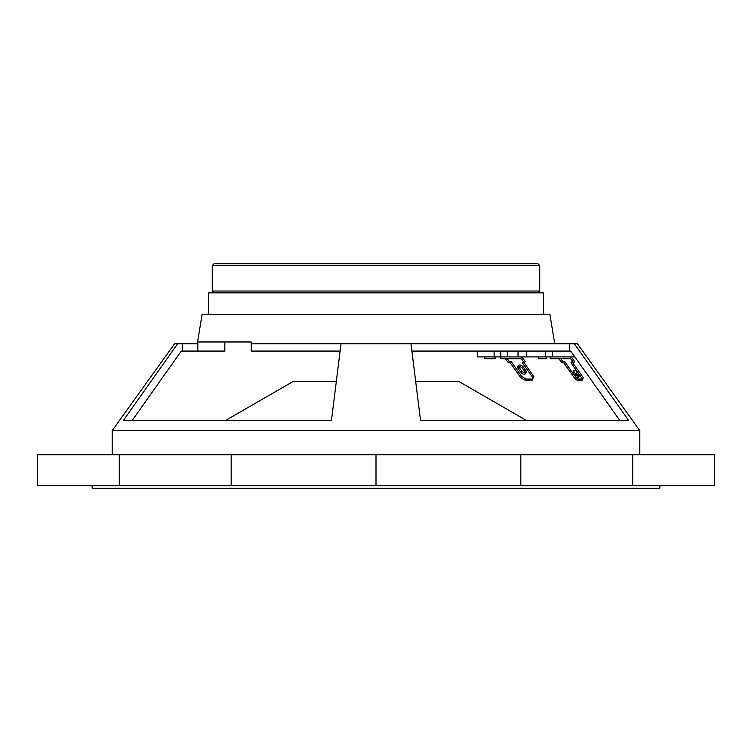 <?xml version="1.0" encoding="UTF-8"?>
<svg xmlns="http://www.w3.org/2000/svg" width="752" height="752" viewBox="0 0 752 752"><rect width="100%" height="100%" fill="white"/><g stroke="black" fill="none" stroke-linecap="round" stroke-linejoin="round"><path stroke-width="1.13" d="M212.261 265.569L214.076 263.745L537.924 263.745L539.739 265.569L212.261 265.569L212.261 291.033L539.739 291.033L539.739 265.569M537.924 292.857L539.739 291.033M208.624 314.684L208.624 292.857L543.376 292.857L543.376 314.684M197.259 343.796L202.072 314.684L549.928 314.684L554.741 343.796M231.184 454.781L37.6 454.781L37.6 485.707L376 485.707L376 454.781L231.184 454.781L231.184 485.707M376 454.781L714.4 454.781L714.4 485.707L376 485.707M112.189 454.781L112.189 430.605L639.811 430.605L639.811 454.781M112.189 430.605L174.539 343.796L177.604 343.796L123.366 420.471L331.453 420.471L341.013 343.796L410.987 343.796L420.547 420.471L628.634 420.471L574.396 343.796L577.461 343.796L639.811 430.605M132.192 420.471L181.279 351.071L197.823 351.071L197.823 341.981L224.839 341.981L224.839 351.071L197.823 351.071M411.889 351.071L570.721 351.071L619.808 420.471M574.396 343.796L410.987 343.796M569.508 351.071L569.508 343.796M224.839 341.981L251.224 341.981L251.224 351.071L340.111 351.071L251.224 351.071M197.823 343.796L177.604 343.796M341.013 343.796L251.224 343.796M182.492 351.071L182.492 343.796M336.294 381.621L292.857 381.621L225.572 420.471M415.706 381.621L459.143 381.621L526.428 420.471M507.478 351.071L507.478 356.899L535.01 356.899L526.522 356.899L526.522 351.071M523.373 361.543L522.349 362.831L524.285 362.831L522.123 359.785A3.638 2.576 -90 0 0 520.309 358.713L500.785 358.713L500.785 356.899L518.025 356.899L518.025 351.071M526.522 356.899L545.557 356.899L545.557 351.071M574.838 356.899L477.633 356.899L500.785 356.899L500.785 351.071M494.102 356.899L494.102 351.071M477.633 356.899L477.633 351.071M572.77 361.543L571.896 361.543L570.984 362.831L573.682 362.831L571.529 359.785A3.638 2.576 -90 0 0 569.706 358.713L550.191 358.713L550.191 356.899L538.357 356.899L552.25 356.899L552.25 351.071M574.02 371.836L573.118 373.124L575.299 376.216A2.181 1.09 -144.7 0 0 577.104 377.579A2.181 1.09 -144.7 0 0 578.626 377.476A2.181 1.09 -144.7 0 0 578.382 376.216L576.201 373.124L577.113 371.836A2.181 1.09 -144.7 0 0 574.472 370.294A2.181 1.09 -144.7 0 0 574.02 371.836L576.211 374.928A2.181 1.09 -144.7 0 0 578.532 376.442M578.626 377.476L579.529 376.188A2.181 1.09 -144.7 0 0 579.294 374.928L577.113 371.836M569.706 356.899A5.461 3.863 90 0 1 572.432 358.497L574.594 361.543L573.682 362.831M560.757 358.713L562.759 361.543L564.686 361.543L576.145 377.758L578.344 379.046L577.433 380.333L582.067 380.333L583.355 377.758L582.443 379.046L570.984 362.831M583.355 377.758L572.798 362.831M582.067 380.333L582.443 379.046L578.344 379.046M576.145 377.758L575.242 379.046L577.433 380.333M564.686 361.543L563.774 362.831L575.242 379.046M562.759 361.543L561.847 362.831L563.774 362.831M546.591 358.713L538.357 358.713L546.591 358.713L546.591 356.899M557.871 358.713A3.638 2.576 90 0 1 559.695 359.785L561.847 362.831M538.357 358.713L538.357 356.899M518.589 366.318A3.093 1.551 -144.7 0 0 519.03 367.211L521.578 370.811A3.093 1.551 -144.7 0 0 525.488 372.992M525.385 373.885L526.287 372.597A3.093 1.551 -144.7 0 0 525.949 370.811L523.411 367.211A3.093 1.551 -144.7 0 0 520.854 365.265A3.093 1.551 -144.7 0 0 518.692 365.425L517.78 366.703A3.093 1.551 -144.7 0 0 518.119 368.489L520.666 372.099A3.093 1.551 -144.7 0 0 523.223 374.035A3.093 1.551 -144.7 0 0 525.385 373.885A3.093 1.551 -144.7 0 0 525.046 372.099L522.499 368.489A3.093 1.551 -144.7 0 0 519.942 366.553A3.093 1.551 -144.7 0 0 517.78 366.703M520.309 356.899A5.461 3.863 90 0 1 523.035 358.497L525.197 361.543L524.285 362.831M507.243 358.713L509.245 361.543L511.172 361.543L521.719 376.47L526.118 379.046L525.206 380.333L532.153 380.333L533.817 376.47L532.905 377.758L522.349 362.831M533.817 376.47L524.172 362.831M532.153 380.333L532.905 377.758M526.118 379.046L532.529 379.046M521.719 376.47L520.816 377.758L525.206 380.333M511.172 361.543L510.26 362.831L520.816 377.758M509.245 361.543L508.333 362.831L510.26 362.831M495.126 358.713L484.833 358.713L495.126 358.713L495.126 356.899M500.785 356.899L484.833 356.899L484.833 358.713M504.357 358.713A3.638 2.576 90 0 1 506.171 359.785L508.333 362.831M659.824 485.707L659.824 488.255L92.176 488.255L92.176 485.707M119.295 454.781L119.295 485.707M632.705 454.781L632.705 485.707M520.816 454.781L520.816 485.707M579.294 374.928L578.382 376.216M576.211 374.928L575.299 376.216M521.578 370.811L520.666 372.099M525.949 370.811L525.046 372.099M519.03 367.211L518.119 368.489M523.411 367.211L522.499 368.489M214.076 292.857L212.261 291.033"/></g></svg>
